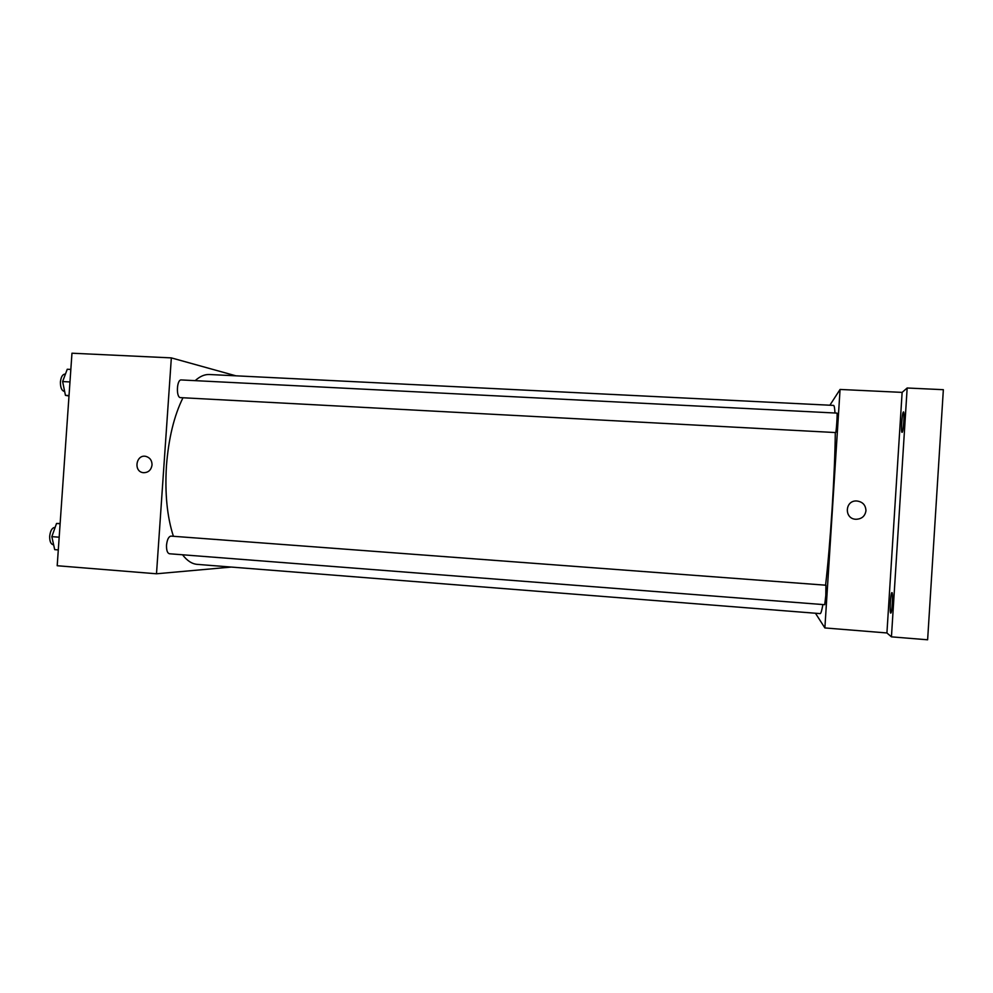 <?xml version="1.0" encoding="UTF-8"?>
<svg xmlns="http://www.w3.org/2000/svg" width="993" height="993" viewBox="0 0 993 993"><rect width="100%" height="100%" fill="white"/><g stroke="black" fill="none" stroke-linecap="round" stroke-linejoin="round"><path stroke-width="1.49" d="M231.332 567.065L156.497 573.78L57.197 565.737L71.968 353.21L171.342 357.89L235.937 375.826M182.973 397.759C174.073 415.782 168.562 438.509 166.439 465.978C164.788 493.409 167.109 516.856 173.403 536.294M182.538 554.777C187.094 560.747 191.997 563.95 197.247 564.372L820.168 613.612C820.901 613.674 821.807 610.658 822.887 604.563M834.989 413.001C834.691 407.962 834.207 405.429 833.549 405.405L209.449 374.51C204.719 374.274 199.953 376.322 195.162 380.654M156.497 573.78L171.342 357.89M166.526 545.095C166.377 550.234 167.333 553.126 169.418 553.759L824.724 604.7L825.804 595.477L825.915 585.212L170.982 536.108C168.649 536.518 167.172 539.522 166.526 545.095M180.577 397.634C175.898 397.845 176.63 379.264 181.272 379.947L836.938 413.1C837.633 412.641 836.255 433.097 835.634 432.563L180.577 397.634M152.041 464.985C151.172 470.099 148.317 472.668 143.488 472.693C133.161 471.911 135.954 453.875 146.008 456.42C150.005 457.649 152.016 460.504 152.041 464.985C151.172 470.099 148.317 472.668 143.488 472.693C133.161 471.911 135.954 453.875 146.008 456.42M835.299 432.538C835.076 452.907 834.008 478.278 832.109 508.639C830.148 538.938 827.976 564.458 825.58 585.187M815.452 613.24L824.873 627.936L840.066 389.455L829.875 405.218M907.168 388.002L943.35 389.69L927.623 639.79L891.441 636.848L907.168 388.002L902.128 392.384L840.066 389.455M824.873 627.936L886.923 632.963L891.441 636.848M886.923 632.963L902.128 392.384M856.649 500.969L856.649 500.969C862.582 501.701 865.685 504.953 865.958 510.737C865.052 516.199 861.738 519.041 856.016 519.277C844.038 519.091 844.683 500.286 856.649 500.969C862.582 501.701 865.685 504.953 865.958 510.737C865.052 516.199 861.738 519.041 856.016 519.277M891.987 592.622C893.266 592.747 891.999 613.724 890.746 613.091C889.418 613.438 890.659 592.051 891.937 592.61L891.987 592.622M903.407 411.946L903.493 411.921C904.834 411.462 903.307 432.948 902.041 432.352C900.763 432.774 902.116 412.43 903.407 411.946M69.001 395.996L65.439 395.351L62.633 381.56L67.251 369.247L70.838 369.433M69.026 395.549L65.439 395.351M69.969 381.945L62.633 381.56M65.439 374.088L64.967 374.063C62.509 374.373 60.995 376.992 60.424 381.908C60.35 387.506 61.665 390.683 64.371 391.441L64.644 391.453M58.289 549.923L54.702 549.638L51.835 536.642L56.527 523.472L60.139 523.46M59.17 537.201L51.835 536.642M60.114 523.733L56.527 523.472M55.111 527.42L54.814 527.395C52.083 527.767 50.37 530.696 49.687 536.158C49.576 541.222 50.742 544.077 53.188 544.723L53.622 544.76"/></g></svg>

